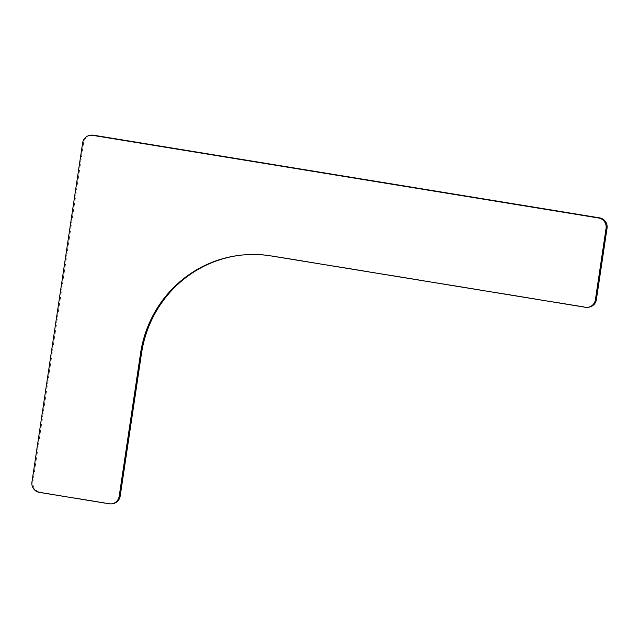 <?xml version="1.0" encoding="UTF-8"?>
<svg xmlns="http://www.w3.org/2000/svg" width="639" height="639" viewBox="0 0 639 639"><rect width="100%" height="100%" fill="white"/><g stroke="black" fill="none" stroke-linecap="round" stroke-linejoin="round"><path stroke-width="0.48" stroke-dasharray="3.19 2.4" d="M238.651 255.44A117.552 114.677 82.3 0 1 239.146 255.376A117.552 114.677 82.3 0 1 272.262 255.832L586.322 307.127A9.042 8.818 -97.7 0 0 588.87 307.167M91.129 135.188A9.042 8.818 -97.7 0 0 83.621 142.729L32.932 481.894A9.042 8.818 -97.7 0 0 40.321 492.238L110.116 503.644A9.042 8.818 -97.7 0 0 112.664 503.676M272.262 255.832L271.279 255.959M585.34 307.263L586.322 307.127M83.621 142.729L82.639 142.856M31.95 482.022L32.932 481.894M109.133 503.772L110.116 503.644M40.321 492.238L39.338 492.373M239.146 255.376L238.155 255.504"/><path stroke-width="0.96" d="M111.681 503.812A9.042 8.818 82.3 0 1 109.133 503.772L39.338 492.373A9.042 8.818 82.3 0 1 31.95 482.022L82.639 142.856A9.042 8.818 82.3 0 1 92.695 135.356L598.679 218.011A9.042 8.818 82.3 0 1 606.068 228.363L595.396 299.763A9.042 8.818 82.3 0 1 585.34 307.263L271.279 255.959A117.552 114.677 -97.7 0 0 238.155 255.504A117.552 114.677 -97.7 0 0 140.532 353.471L119.189 496.271A9.042 8.818 82.3 0 1 111.681 503.812L112.664 503.676A9.042 8.818 -97.7 0 0 120.172 496.144L141.515 353.335A117.552 114.677 82.3 0 1 238.651 255.44M587.88 307.295L588.87 307.167A9.042 8.818 -97.7 0 0 596.379 299.627L607.05 228.227A9.042 8.818 -97.7 0 0 599.662 217.875L93.677 135.228A9.042 8.818 -97.7 0 0 91.129 135.188L90.147 135.324M140.532 353.471L141.515 353.335M92.695 135.356L93.677 135.228M596.379 299.627L595.396 299.763M606.068 228.363L607.05 228.227M599.662 217.875L598.679 218.011M120.172 496.144L119.189 496.271"/></g></svg>
